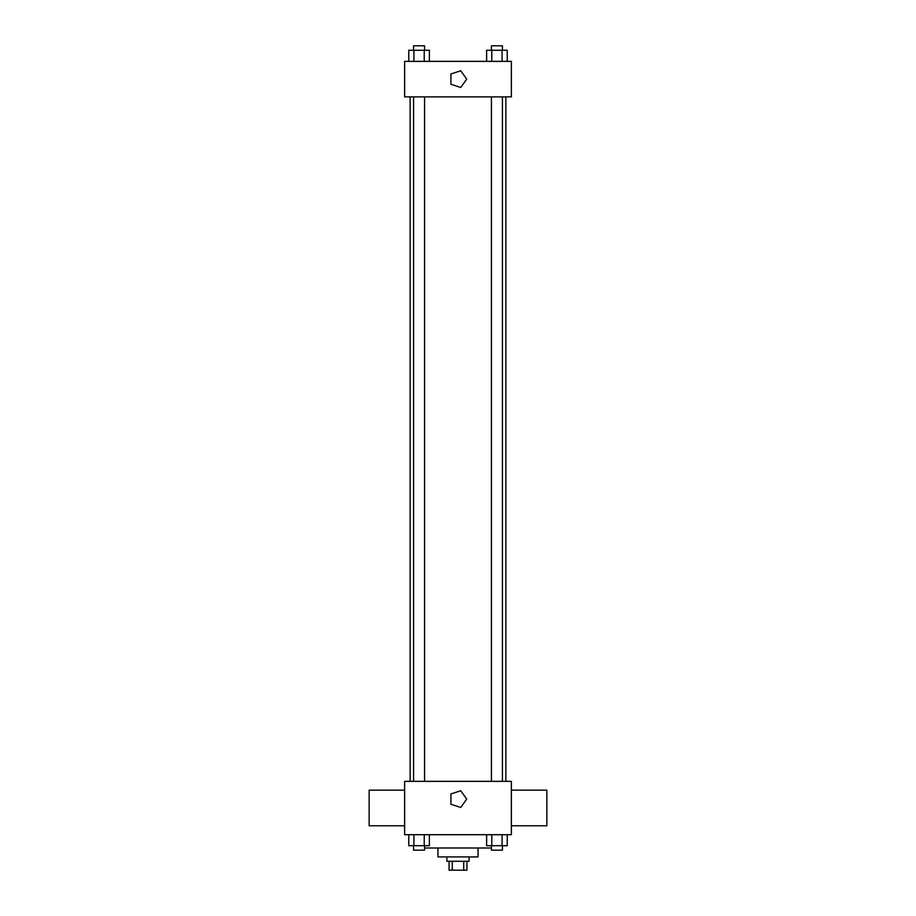 <?xml version="1.0" encoding="UTF-8"?>
<svg xmlns="http://www.w3.org/2000/svg" width="916" height="916" viewBox="0 0 916 916"><rect width="100%" height="100%" fill="white"/><g stroke="black" fill="none" stroke-linecap="round" stroke-linejoin="round"><path stroke-width="1.37" d="M463.702 861.315L463.702 870.2L449.115 870.2L449.115 861.315M463.702 870.2L466.885 870.2L466.885 861.315M469.106 856.872L469.106 861.315L446.894 861.315L446.894 856.872M452.298 861.315L452.298 870.2M478.003 847.976L478.003 856.872L437.997 856.872L437.997 847.976M491.377 847.976L424.623 847.976M511.334 834.648L404.666 834.648L404.666 781.314L511.334 781.314L511.334 834.648M466.736 799.096L460.702 807.408L450.935 804.225L450.935 793.954L460.702 790.783L466.736 799.096M511.334 825.763L546.886 825.763L546.886 790.199L511.334 790.199M404.666 790.199L369.114 790.199L369.114 825.763L404.666 825.763M505.815 96.913L505.815 781.314M491.377 781.314L491.377 96.913M424.623 96.913L424.623 781.314M511.334 96.913L404.666 96.913L404.666 61.349L511.334 61.349L511.334 96.913M466.736 79.131L460.702 87.444L450.935 84.272L450.935 73.99L460.702 70.818L466.736 79.131M507.189 61.349L507.189 50.243L486.671 50.243L486.671 61.349M502.06 50.243L502.06 61.349M491.8 50.243L491.8 61.349M491.377 50.243L491.377 45.8L502.483 45.8L502.483 50.243M429.329 61.349L429.329 50.243L408.811 50.243L408.811 61.349M424.2 50.243L424.2 61.349M413.94 50.243L413.94 61.349M413.517 50.243L413.517 45.8L424.623 45.8L424.623 50.243M507.189 834.648L507.189 845.754L486.671 845.754L486.671 834.648M502.06 834.648L502.06 845.754M491.8 834.648L491.8 845.754M502.483 845.754L502.483 850.197L491.377 850.197L491.377 845.754M429.329 834.648L429.329 845.754L408.811 845.754L408.811 834.648M424.2 834.648L424.2 845.754M413.94 834.648L413.94 845.754M424.623 845.754L424.623 850.197L413.517 850.197L413.517 845.754M410.185 96.913L410.185 781.314M502.483 781.314L502.483 96.913M413.517 96.913L413.517 781.314"/></g></svg>
